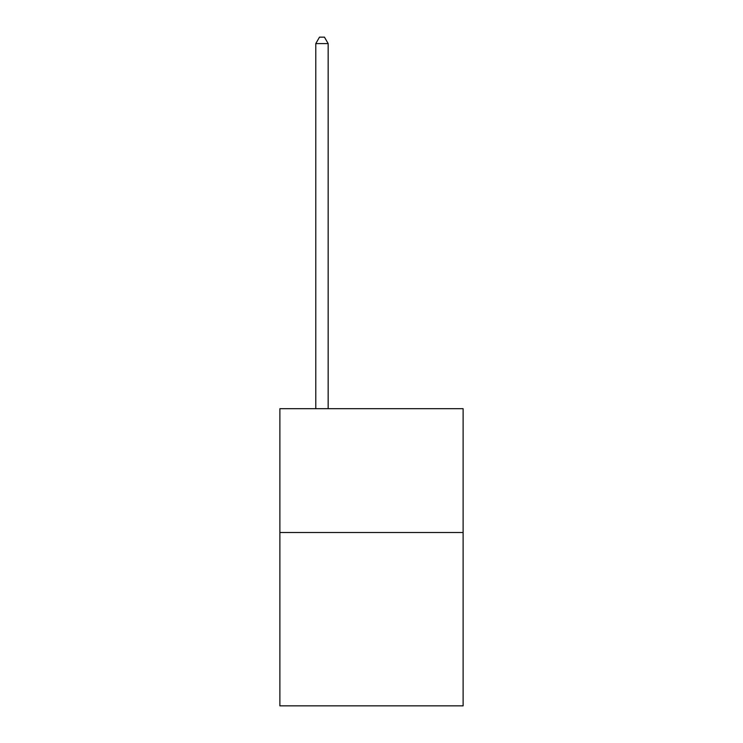 <?xml version="1.0" encoding="UTF-8"?>
<svg xmlns="http://www.w3.org/2000/svg" width="743" height="743" viewBox="0 0 743 743"><rect width="100%" height="100%" fill="white"/><g stroke="black" fill="none" stroke-linecap="round" stroke-linejoin="round"><path stroke-width="1.11" d="M463.121 532.508L463.121 705.85L279.879 705.85L279.879 408.696L463.121 408.696L463.121 532.508L279.879 532.508M328.165 408.696L328.165 43.586L315.784 43.586L315.784 408.696M315.784 43.586L319.499 37.15L324.45 37.15L328.165 43.586"/></g></svg>
